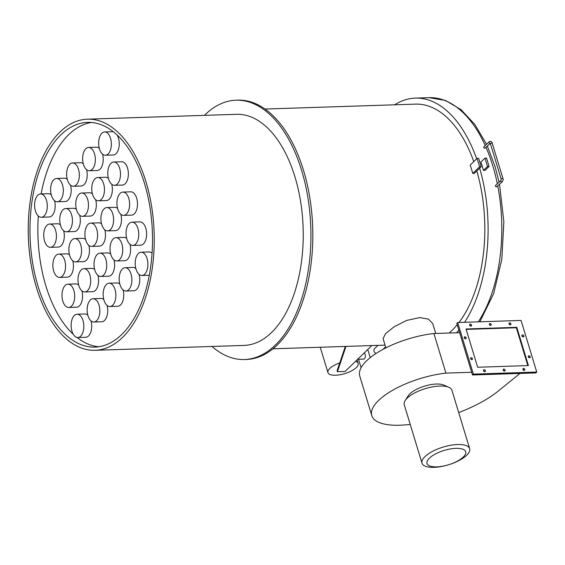 <?xml version="1.0" encoding="UTF-8"?>
<svg xmlns="http://www.w3.org/2000/svg" width="565" height="565" viewBox="0 0 565 565"><rect width="100%" height="100%" fill="white"/><g stroke="black" fill="none" stroke-linecap="round" stroke-linejoin="round"><path stroke-width="0.85" d="M435.749 333.463L432.748 323.59L428.425 319.098L419.696 317.587L406.729 320.404L394.264 326.683L385.549 333.604L383.098 338.675L385.888 347.849M405.154 400.571L408.213 395.811A20.213 7.5 -16.9 0 1 436.371 384.038A20.213 7.5 -16.9 0 1 443.659 385.04L448.85 387.293A24.909 9.245 163.1 0 0 439.867 386.057A24.909 9.245 163.1 0 0 405.154 400.571A24.909 9.245 163.1 0 0 404.243 404.709L422.006 463.173A24.909 9.245 -16.9 0 1 432.599 451.343A24.909 9.245 -16.9 0 1 457.629 444.521A24.909 9.245 -16.9 0 1 469.67 448.688A24.909 9.245 -16.9 0 1 449.373 464.515L449.21 464.564A20.213 7.5 163.1 0 0 465.482 454.069A20.213 7.5 163.1 0 0 455.913 448.342A20.213 7.5 163.1 0 0 429.4 458.151A20.213 7.5 163.1 0 0 436.78 466.86A20.213 7.5 163.1 0 0 447.84 464.981A20.213 7.5 163.1 0 0 449.21 464.564M469.67 448.688L451.915 390.224A24.909 9.245 163.1 0 0 448.85 387.293M447.84 464.981L447.678 465.03A24.909 9.245 -16.9 0 1 434.047 467.34A24.909 9.245 -16.9 0 1 422.006 463.173M503.846 369.079A1.13 0.848 45.9 0 0 504.453 371.085A1.13 0.848 45.9 0 0 503.846 369.079M484.141 369.722A1.13 0.848 45.9 0 0 484.749 371.728A1.13 0.848 45.9 0 0 484.141 369.722M471.238 357.666A1.13 0.848 45.9 0 0 471.853 359.665A1.13 0.848 45.9 0 0 471.238 357.666M464.896 336.782A1.13 0.848 45.9 0 0 465.504 338.788A1.13 0.848 45.9 0 0 464.896 336.782M470.285 324.126A1.13 0.848 45.9 0 0 470.892 326.132A1.13 0.848 45.9 0 0 470.285 324.126M489.989 323.484A1.13 0.848 45.9 0 0 490.597 325.482A1.13 0.848 45.9 0 0 489.989 323.484M509.694 322.834A1.13 0.848 45.9 0 0 510.308 324.84A1.13 0.848 45.9 0 0 509.694 322.834M528.939 355.773A1.13 0.848 45.9 0 0 529.546 357.779A1.13 0.848 45.9 0 0 528.939 355.773M523.55 368.436A1.13 0.848 45.9 0 0 524.158 370.442A1.13 0.848 45.9 0 0 523.55 368.436M522.597 334.897A1.13 0.848 45.9 0 0 523.204 336.902A1.13 0.848 45.9 0 0 522.597 334.897M458.702 412.57A78.726 29.225 163.1 0 0 498.323 391.022L519.948 373.437M459.635 332.686L433.899 333.527A57.531 21.357 163.1 0 0 359.757 376.007L371.784 415.593A57.531 21.357 163.1 0 0 399.603 425.226A78.726 29.225 163.1 0 0 410.247 424.456M471.662 372.271L445.926 373.112L433.899 333.527M445.926 373.112A57.531 21.357 163.1 0 0 371.784 415.593M504.241 371.064A1.13 0.848 45.9 0 0 503.168 369.955M484.537 371.714A1.13 0.848 45.9 0 0 483.463 370.605M471.634 359.651A1.13 0.848 45.9 0 0 470.56 358.542M465.292 338.774A1.13 0.848 45.9 0 0 464.218 337.665M470.68 326.111A1.13 0.848 45.9 0 0 469.607 325.002M490.385 325.468A1.13 0.848 45.9 0 0 489.311 324.359M510.096 324.826A1.13 0.848 45.9 0 0 509.023 323.717M529.334 357.765A1.13 0.848 45.9 0 0 528.261 356.656M523.946 370.421A1.13 0.848 45.9 0 0 522.872 369.312M522.992 336.881A1.13 0.848 45.9 0 0 521.919 335.772M472.488 374.983L535.86 372.914L536.75 372.053L521.071 320.44L457.692 322.516L456.803 323.371L472.488 374.983L473.378 374.122L536.75 372.053M457.692 322.516L473.378 374.122M477.651 367.236L528.416 365.576L516.791 327.326L466.033 328.985L477.651 367.236M527.844 365.597L516.346 327.757L466.153 329.402M516.346 327.757L516.791 327.326M99.482 148.941A11.653 6.342 -91.9 0 0 105.38 155.248A11.653 6.342 -91.9 0 0 110.521 138.263A11.653 6.342 -91.9 0 0 104.617 131.949A11.653 6.342 -91.9 0 0 99.482 148.941M105.38 155.248L113.261 154.994A11.653 6.342 -91.9 0 0 118.403 138.001A11.653 6.342 -91.9 0 0 117.089 134.95M108.621 179.006A11.653 6.342 -91.9 0 0 114.518 185.313A11.653 6.342 -91.9 0 0 119.653 168.328A11.653 6.342 -91.9 0 0 113.756 162.014A11.653 6.342 -91.9 0 0 108.621 179.006M114.518 185.313L122.4 185.059A11.653 6.342 -91.9 0 0 127.535 168.066A11.653 6.342 -91.9 0 0 121.637 161.76L113.756 162.014M117.753 209.071A11.653 6.342 -91.9 0 0 123.65 215.378A11.653 6.342 -91.9 0 0 128.785 198.393A11.653 6.342 -91.9 0 0 122.888 192.079A11.653 6.342 -91.9 0 0 117.753 209.071M123.65 215.378L131.532 215.124A11.653 6.342 -91.9 0 0 136.666 198.131A11.653 6.342 -91.9 0 0 130.769 191.825L122.888 192.079M126.892 239.136A11.653 6.342 -91.9 0 0 132.789 245.443A11.653 6.342 -91.9 0 0 137.924 228.458A11.653 6.342 -91.9 0 0 132.026 222.144A11.653 6.342 -91.9 0 0 126.892 239.136M132.789 245.443L140.671 245.189A11.653 6.342 -91.9 0 0 145.805 228.196A11.653 6.342 -91.9 0 0 139.908 221.89L132.026 222.144M136.024 269.201A11.653 6.342 -91.9 0 0 141.921 275.508A11.653 6.342 -91.9 0 0 147.055 258.523A11.653 6.342 -91.9 0 0 141.158 252.209A11.653 6.342 -91.9 0 0 136.024 269.201M83.472 164.443A11.653 6.342 -91.9 0 0 89.369 170.75A11.653 6.342 -91.9 0 0 94.503 153.765A11.653 6.342 -91.9 0 0 88.606 147.451A11.653 6.342 -91.9 0 0 83.472 164.443M89.369 170.75L97.251 170.496A11.653 6.342 -91.9 0 0 102.569 154.167M92.604 194.508A11.653 6.342 -91.9 0 0 98.501 200.815A11.653 6.342 -91.9 0 0 103.635 183.83A11.653 6.342 -91.9 0 0 97.738 177.516A11.653 6.342 -91.9 0 0 92.604 194.508M98.501 200.815L106.382 200.561A11.653 6.342 -91.9 0 0 111.708 184.232M101.735 224.573A11.653 6.342 -91.9 0 0 107.64 230.88A11.653 6.342 -91.9 0 0 112.774 213.895A11.653 6.342 -91.9 0 0 106.877 207.581A11.653 6.342 -91.9 0 0 101.735 224.573M107.64 230.88L115.521 230.626A11.653 6.342 -91.9 0 0 120.839 214.297M110.874 254.638A11.653 6.342 -91.9 0 0 116.771 260.952A11.653 6.342 -91.9 0 0 121.906 243.96A11.653 6.342 -91.9 0 0 116.009 237.646A11.653 6.342 -91.9 0 0 110.874 254.638M116.771 260.952L124.653 260.691A11.653 6.342 -91.9 0 0 129.978 244.363M120.006 284.704A11.653 6.342 -91.9 0 0 125.903 291.017A11.653 6.342 -91.9 0 0 131.038 274.025A11.653 6.342 -91.9 0 0 125.14 267.718A11.653 6.342 -91.9 0 0 120.006 284.704M125.903 291.017L133.785 290.756A11.653 6.342 -91.9 0 0 139.11 274.428M67.454 179.945A11.653 6.342 -91.9 0 0 73.351 186.259A11.653 6.342 -91.9 0 0 78.486 169.267A11.653 6.342 -91.9 0 0 72.588 162.96A11.653 6.342 -91.9 0 0 67.454 179.945M73.351 186.259L81.233 185.998A11.653 6.342 -91.9 0 0 86.558 169.67M76.586 210.011A11.653 6.342 -91.9 0 0 82.483 216.324A11.653 6.342 -91.9 0 0 87.624 199.332A11.653 6.342 -91.9 0 0 81.727 193.025A11.653 6.342 -91.9 0 0 76.586 210.011M82.483 216.324L90.372 216.063A11.653 6.342 -91.9 0 0 95.69 199.735M85.725 240.076A11.653 6.342 -91.9 0 0 91.622 246.389A11.653 6.342 -91.9 0 0 96.756 229.397A11.653 6.342 -91.9 0 0 90.859 223.09A11.653 6.342 -91.9 0 0 85.725 240.076M91.622 246.389L99.504 246.128A11.653 6.342 -91.9 0 0 104.829 229.8M94.856 270.141A11.653 6.342 -91.9 0 0 100.754 276.454A11.653 6.342 -91.9 0 0 105.888 259.462A11.653 6.342 -91.9 0 0 99.991 253.155A11.653 6.342 -91.9 0 0 94.856 270.141M100.754 276.454L108.635 276.193A11.653 6.342 -91.9 0 0 113.961 259.865M103.995 300.206A11.653 6.342 -91.9 0 0 109.892 306.52A11.653 6.342 -91.9 0 0 115.027 289.527A11.653 6.342 -91.9 0 0 109.13 283.22A11.653 6.342 -91.9 0 0 103.995 300.206M109.892 306.52L117.774 306.258A11.653 6.342 -91.9 0 0 123.092 289.93M51.436 195.448A11.653 6.342 -91.9 0 0 57.333 201.762A11.653 6.342 -91.9 0 0 62.475 184.769A11.653 6.342 -91.9 0 0 56.578 178.462A11.653 6.342 -91.9 0 0 51.436 195.448M57.333 201.762L65.222 201.5A11.653 6.342 -91.9 0 0 70.54 185.172M60.575 225.513A11.653 6.342 -91.9 0 0 66.472 231.827A11.653 6.342 -91.9 0 0 71.607 214.834A11.653 6.342 -91.9 0 0 65.71 208.527A11.653 6.342 -91.9 0 0 60.575 225.513M66.472 231.827L74.354 231.565A11.653 6.342 -91.9 0 0 79.679 215.237M69.707 255.578A11.653 6.342 -91.9 0 0 75.604 261.892A11.653 6.342 -91.9 0 0 80.739 244.899A11.653 6.342 -91.9 0 0 74.841 238.592A11.653 6.342 -91.9 0 0 69.707 255.578M75.604 261.892L83.486 261.63A11.653 6.342 -91.9 0 0 88.811 245.302M78.846 285.65A11.653 6.342 -91.9 0 0 84.743 291.957A11.653 6.342 -91.9 0 0 89.877 274.964A11.653 6.342 -91.9 0 0 83.98 268.658A11.653 6.342 -91.9 0 0 78.846 285.65M84.743 291.957L92.625 291.695A11.653 6.342 -91.9 0 0 97.943 275.367M87.978 315.715A11.653 6.342 -91.9 0 0 93.875 322.022A11.653 6.342 -91.9 0 0 99.009 305.029A11.653 6.342 -91.9 0 0 93.112 298.723A11.653 6.342 -91.9 0 0 87.978 315.715M93.875 322.022L101.757 321.76A11.653 6.342 -91.9 0 0 107.082 305.439M35.425 210.957A11.653 6.342 -91.9 0 0 41.323 217.264A11.653 6.342 -91.9 0 0 46.457 200.271A11.653 6.342 -91.9 0 0 40.56 193.965A11.653 6.342 -91.9 0 0 35.425 210.957M41.323 217.264L49.204 217.002A11.653 6.342 -91.9 0 0 54.523 200.674M44.557 241.022A11.653 6.342 -91.9 0 0 50.455 247.329A11.653 6.342 -91.9 0 0 55.589 230.336A11.653 6.342 -91.9 0 0 49.692 224.03A11.653 6.342 -91.9 0 0 44.557 241.022M50.455 247.329L58.336 247.067A11.653 6.342 -91.9 0 0 63.661 230.746M53.696 271.087A11.653 6.342 -91.9 0 0 59.593 277.394A11.653 6.342 -91.9 0 0 64.728 260.401A11.653 6.342 -91.9 0 0 58.831 254.095A11.653 6.342 -91.9 0 0 53.696 271.087M59.593 277.394L67.475 277.14A11.653 6.342 -91.9 0 0 72.793 260.811M62.828 301.152A11.653 6.342 -91.9 0 0 68.725 307.459A11.653 6.342 -91.9 0 0 73.86 290.466A11.653 6.342 -91.9 0 0 67.962 284.16A11.653 6.342 -91.9 0 0 62.828 301.152M68.725 307.459L76.607 307.205A11.653 6.342 -91.9 0 0 81.932 290.876M71.96 331.217A11.653 6.342 -91.9 0 0 77.857 337.524A11.653 6.342 -91.9 0 0 82.991 320.539A11.653 6.342 -91.9 0 0 77.094 314.225A11.653 6.342 -91.9 0 0 71.96 331.217M77.857 337.524L85.739 337.27A11.653 6.342 -91.9 0 0 91.064 320.941M144.449 183.23A112.421 61.175 -91.9 0 0 87.561 122.372A112.421 61.175 -91.9 0 0 38.032 286.243A112.421 61.175 -91.9 0 0 94.913 347.101A112.421 61.175 -91.9 0 0 144.449 183.23M91.516 122.478A112.421 61.175 -91.9 0 0 41.111 193.943M38.328 216.021A112.421 61.175 -91.9 0 0 45.913 285.989A112.421 61.175 -91.9 0 0 73.266 334.268M496.014 185.129C495.117 185.765 495.237 186.372 496.367 186.944L502.221 181.838A0.939 0.713 -132.2 0 1 500.957 180.447L495.618 185.292M484.191 146.815C483.393 147.359 483.612 147.861 484.848 148.341L490.279 143.312M364.22 352.934A3.199 1.737 88.1 0 1 365.131 354.425A3.199 1.737 88.1 0 1 363.726 359.079L357.673 359.276M204.466 115.352A129.717 70.59 88.1 0 1 235.993 100.21L237.879 100.153A129.717 70.59 88.1 0 1 303.518 170.369A129.717 70.59 88.1 0 1 246.361 359.453L244.476 359.517A129.717 70.59 88.1 0 1 212.023 346.465M235.993 100.21A129.717 70.59 88.1 0 1 301.625 170.432A129.717 70.59 88.1 0 1 244.476 359.517M87.462 119.18L236.453 114.307A115.62 62.913 88.1 0 1 294.951 176.894A115.62 62.913 88.1 0 1 244.009 345.42L95.019 350.293A115.62 62.913 88.1 0 1 36.52 287.705A115.62 62.913 88.1 0 1 87.462 119.18A115.62 62.913 88.1 0 1 145.961 181.768A115.62 62.913 88.1 0 1 95.019 350.293M355.576 361.303A15.792 5.862 -16.9 0 1 358.168 363.408A15.792 5.862 -16.9 0 1 351.451 370.908A15.792 5.862 -16.9 0 1 335.582 375.238A15.792 5.862 -16.9 0 1 327.947 372.589A15.792 5.862 -16.9 0 1 339.749 362.914L345.321 346.437M476.811 170.955A119.942 65.265 88.1 0 1 458.992 322.474M457.212 324.72A119.942 65.265 88.1 0 1 449.154 333.025M472.736 173.42L474.31 173.37L481.211 166.696L478.668 158.341L477.093 158.398L470.2 165.072A119.942 65.265 88.1 0 1 471.514 169.203A119.942 65.265 88.1 0 1 472.736 173.42L479.629 166.746L481.211 166.696M479.657 168.201A125.96 68.542 88.1 0 1 464.592 322.29M458.844 330.094A125.96 68.542 88.1 0 1 456.506 332.785M485.045 170.355L483.471 170.404A125.96 68.542 -91.9 0 0 482.242 166.188A125.96 68.542 -91.9 0 0 480.928 162.056L484.975 158.136L487.51 166.491L489.092 166.435L485.045 170.355M394.638 104.8A125.96 68.542 88.1 0 1 415.36 98.105A125.96 68.542 88.1 0 1 476.641 158.829M265.07 109.045L415.558 104.122A119.942 65.265 88.1 0 1 473.788 161.597M371.834 345.568L345.081 371.466L337.411 371.714L345.971 346.416M339.749 362.914L337.107 370.718L337.411 371.714M361.113 367.716L358.542 359.248M377.964 345.363L374.468 348.753A3.199 2.401 45.9 0 0 375.993 353.499M367.78 349.495L370.252 357.631M384.991 347.461L385.217 348.188M477.093 158.398L479.629 166.746M487.51 166.491L483.471 170.404M489.092 166.435L486.55 158.087L484.975 158.136M76.96 337.439A112.421 61.175 -91.9 0 0 98.847 346.74M113.403 131.779A11.653 6.342 -91.9 0 0 112.506 131.694L104.617 131.949M152.034 253.191A11.653 6.342 -91.9 0 0 149.04 251.955L141.158 252.209M99.299 148.277A11.653 6.342 -91.9 0 0 96.488 147.197L88.606 147.451M108.431 178.342A11.653 6.342 -91.9 0 0 105.62 177.262L97.738 177.516M117.569 208.407A11.653 6.342 -91.9 0 0 114.759 207.327L106.877 207.581M126.701 238.472A11.653 6.342 -91.9 0 0 123.89 237.392L116.009 237.646M135.833 268.537A11.653 6.342 -91.9 0 0 133.022 267.457L125.14 267.718M83.281 163.779A11.653 6.342 -91.9 0 0 80.47 162.699L72.588 162.96M92.42 193.844A11.653 6.342 -91.9 0 0 89.609 192.764L81.727 193.025M101.552 223.91A11.653 6.342 -91.9 0 0 98.741 222.829L90.859 223.09M110.684 253.975A11.653 6.342 -91.9 0 0 107.873 252.894L99.991 253.155M119.822 284.04A11.653 6.342 -91.9 0 0 117.012 282.959L109.13 283.22M67.27 179.282A11.653 6.342 -91.9 0 0 64.459 178.201L56.578 178.462M76.402 209.354A11.653 6.342 -91.9 0 0 73.591 208.266L65.71 208.527M85.534 239.419A11.653 6.342 -91.9 0 0 82.723 238.331L74.841 238.592M94.673 269.484A11.653 6.342 -91.9 0 0 91.862 268.396L83.98 268.658M103.805 299.549A11.653 6.342 -91.9 0 0 100.994 298.461L93.112 298.723M51.253 194.791A11.653 6.342 -91.9 0 0 48.442 193.703L40.56 193.965M60.384 224.856A11.653 6.342 -91.9 0 0 57.574 223.768L49.692 224.03M69.523 254.921A11.653 6.342 -91.9 0 0 66.712 253.833L58.831 254.095M78.655 284.986A11.653 6.342 -91.9 0 0 75.844 283.905L67.962 284.16M87.787 315.051A11.653 6.342 -91.9 0 0 84.983 313.971L77.094 314.225M489.594 141.582A0.939 0.706 45.9 0 0 489.198 141.744L490.265 141.271C491.614 141.709 492.242 142.274 492.15 142.952L502.892 178.321L501.091 178.865L500.957 180.447M483.802 146.964L489.198 141.744A0.939 0.706 45.9 0 0 490.243 143.235M492.15 142.952L490.349 143.496L501.091 178.865M478.308 321.838A125.96 68.542 -91.9 0 0 497.751 185.892M497.327 183.745A125.96 68.542 -91.9 0 0 492.8 165.842A125.96 68.542 -91.9 0 0 486.048 147.409M485.236 145.579A125.96 68.542 -91.9 0 0 429.075 97.66L445.58 100.485L461.111 109.702L474.932 124.583L486.536 144.315M502.892 178.321C503.387 179.19 503.161 180.369 502.221 181.838M141.921 275.508L149.252 275.268M385.591 346.882L383.091 349.304M479.862 321.789L493.605 293.765L501.819 259.392L503.853 221.755L499.531 184.275M499.086 182.142L495.074 166.633L487.376 146.116M358.168 363.408L357.087 359.849M385.062 345.13L272.916 348.803M415.36 98.105L429.075 97.66M327.947 372.589L320.249 347.256"/></g></svg>
